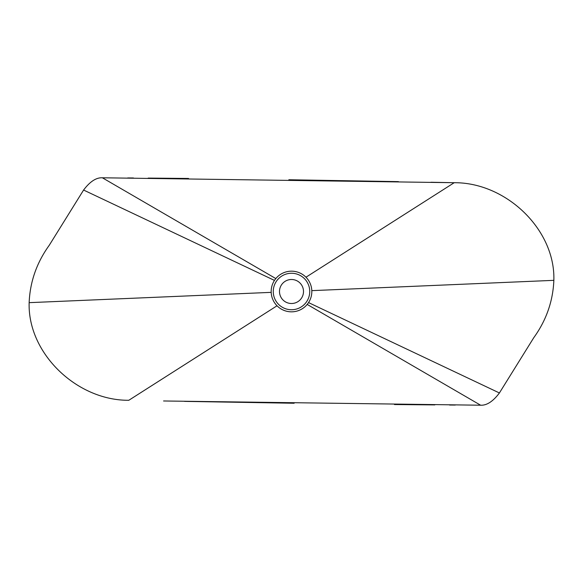 <?xml version="1.0" encoding="UTF-8"?>
<svg xmlns="http://www.w3.org/2000/svg" width="583" height="583" viewBox="0 0 583 583"><rect width="100%" height="100%" fill="white"/><g stroke="black" fill="none" stroke-linecap="round" stroke-linejoin="round"><path stroke-width="0.87" d="M163.568 400.973L480.625 405.214C486.754 405.528 493.021 401.447 499.412 392.964L533.744 337.732C546.278 320.358 552.983 301.229 553.85 280.343C555.468 229.76 506.241 182.377 454.201 182.712L102.375 177.786C96.239 177.472 89.979 181.553 83.588 190.043L49.256 245.268C36.722 262.642 30.017 281.771 29.15 302.657C27.532 353.24 76.759 400.623 128.799 400.288L277.034 305.784A20.325 20.325 0 0 0 311.81 290.64A20.325 20.325 0 0 0 274.469 280.408A20.325 20.325 0 0 0 277.034 305.784M434.816 404.908L394.451 404.536M294.145 403.247L184.512 401.374M455.257 405.061L449.537 405.025M430.975 182.253L454.201 182.712L305.966 277.216M148.184 178.092L188.549 178.464M288.855 179.753L398.422 181.626M127.743 177.939L133.463 177.975M480.625 405.214L307.183 304.428M29.15 302.657L271.19 292.36M83.588 190.043L274.469 280.408M102.375 177.786L275.817 278.572M553.85 280.343L311.81 290.64M499.412 392.964L308.531 302.592M309.726 290.728A18.248 18.248 0 0 1 292.272 309.726A18.248 18.248 0 0 1 273.274 292.272A18.248 18.248 0 0 1 290.728 273.274A18.248 18.248 0 0 1 309.726 290.728M279.505 292.01A12.01 12.01 0 0 1 290.99 279.505A12.01 12.01 0 0 1 303.495 290.99A12.01 12.01 0 0 1 292.01 303.495A12.01 12.01 0 0 1 279.505 292.01"/></g></svg>

